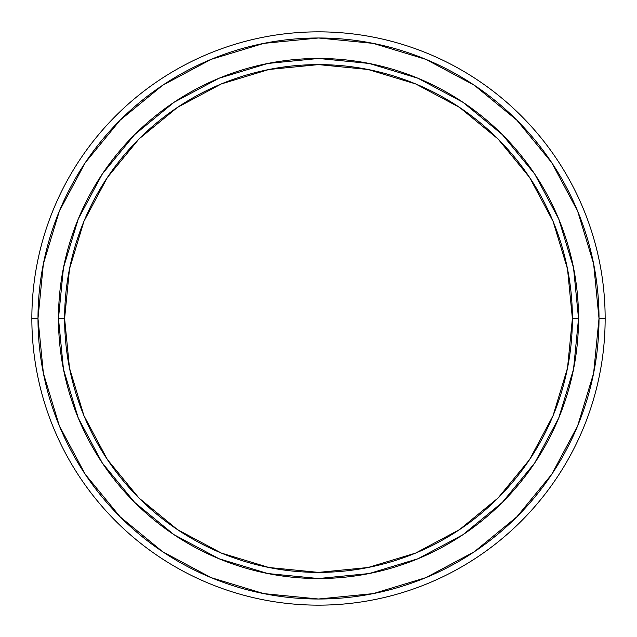 <?xml version="1.0" encoding="UTF-8"?>
<svg xmlns="http://www.w3.org/2000/svg" width="637" height="637" viewBox="0 0 637 637"><rect width="100%" height="100%" fill="white"/><g stroke="black" fill="none" stroke-linecap="round" stroke-linejoin="round"><path stroke-width="0.96" d="M605.15 318.5A286.65 286.65 0 0 1 318.5 605.15A286.65 286.65 0 0 1 31.85 318.5A286.65 286.65 0 0 0 318.5 605.15A286.65 286.65 0 0 0 605.15 318.5L599.011 318.5A280.511 280.511 0 0 1 318.5 599.011A280.511 280.511 0 0 1 37.989 318.5L31.85 318.5L37.989 318.5L43.38 263.774L59.345 211.158L85.27 162.658L120.154 120.154L162.658 85.27L211.158 59.345L263.774 43.38L318.5 37.989L373.226 43.38L425.842 59.345L474.342 85.27L516.846 120.154L551.73 162.658L577.655 211.158L593.62 263.774L599.011 318.5L593.62 373.226L577.655 425.842L551.73 474.342L516.846 516.846L474.342 551.73L425.842 577.655L373.226 593.62L318.5 599.011L263.774 593.62L211.158 577.655L162.658 551.73L120.154 516.846L85.27 474.342L59.345 425.842L43.38 373.226L37.989 318.5A280.511 280.511 0 0 1 318.5 37.989A280.511 280.511 0 0 1 599.011 318.5L605.15 318.5A286.65 286.65 0 0 0 318.5 31.85A286.65 286.65 0 0 0 31.85 318.5A286.65 286.65 0 0 1 318.5 31.85A286.65 286.65 0 0 1 605.15 318.5M578.531 318.5A260.031 260.031 0 0 1 318.5 578.531A260.031 260.031 0 0 1 58.469 318.5A260.031 260.031 0 0 0 318.5 578.531A260.031 260.031 0 0 0 578.531 318.5L572.392 318.5A253.892 253.892 0 0 1 318.5 572.392A253.892 253.892 0 0 1 64.608 318.5L58.469 318.5L64.608 318.5L69.489 268.965L83.933 221.342L107.398 177.444L138.97 138.97L177.444 107.398L221.342 83.933L268.965 69.489L318.5 64.608L368.035 69.489L415.658 83.933L459.556 107.398L498.03 138.97L529.602 177.444L553.067 221.342L567.511 268.965L572.392 318.5L567.511 368.035L553.067 415.658L529.602 459.556L498.03 498.03L459.556 529.602L415.658 553.067L368.035 567.511L318.5 572.392L268.965 567.511L221.342 553.067L177.444 529.602L138.97 498.03L107.398 459.556L83.933 415.658L69.489 368.035L64.608 318.5A253.892 253.892 0 0 1 318.5 64.608A253.892 253.892 0 0 1 572.392 318.5L578.531 318.5A260.031 260.031 0 0 0 318.5 58.469A260.031 260.031 0 0 0 58.469 318.5A260.031 260.031 0 0 1 318.5 58.469A260.031 260.031 0 0 1 578.531 318.5L573.539 267.771L558.737 218.993L534.754 174.108M534.706 174.036L502.37 134.63L463.035 102.342M462.964 102.294L418.007 78.263L369.229 63.461L318.588 58.469M318.5 58.469L267.771 63.461L218.993 78.263L174.108 102.246M174.036 102.294L134.63 134.63L102.342 173.965M102.294 174.036L78.263 218.993L63.461 267.771L58.469 318.412M58.469 318.5L63.461 369.229L78.263 418.007L102.246 462.892M102.294 462.964L134.63 502.37L173.965 534.658M174.036 534.706L218.993 558.737L267.771 573.539L318.412 578.531M318.5 578.531L369.229 573.539L418.007 558.737L462.892 534.754M462.964 534.706L502.37 502.37L534.658 463.035M534.706 462.964L558.737 418.007L573.539 369.229L578.531 318.588M85.27 474.342L120.154 516.846M474.342 551.73L516.846 516.846M551.73 162.658L516.846 120.154M162.658 85.27L120.154 120.154"/></g></svg>
